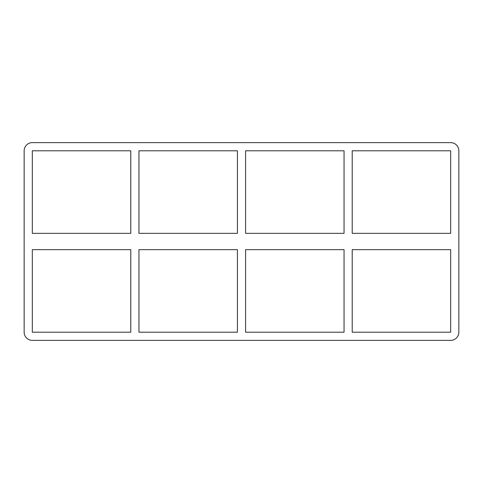 <?xml version="1.0" encoding="UTF-8"?>
<svg xmlns="http://www.w3.org/2000/svg" width="483" height="483" viewBox="0 0 483 483"><rect width="100%" height="100%" fill="white"/><g stroke="black" fill="none" stroke-linecap="round" stroke-linejoin="round"><path stroke-width="0.72" d="M344.047 249.669L344.047 332.201L245.587 332.201L245.587 249.669L344.047 249.669M344.047 150.799L344.047 233.331L245.587 233.331L245.587 150.799L344.047 150.799M352.216 332.201L352.216 249.669L450.681 249.669L450.681 332.201L352.216 332.201M352.216 233.331L352.216 150.799L450.681 150.799L450.681 233.331L352.216 233.331M237.413 249.669L237.413 332.201L138.953 332.201L138.953 249.669L237.413 249.669M237.413 150.799L237.413 233.331L138.953 233.331L138.953 150.799L237.413 150.799M24.15 150.799A8.169 8.169 0 0 1 32.319 142.63L450.681 142.63A8.169 8.169 0 0 1 458.85 150.799L458.85 332.201A8.169 8.169 0 0 1 450.681 340.37L32.319 340.37A8.169 8.169 0 0 1 24.15 332.201L24.15 150.799M32.319 249.669L130.784 249.669L130.784 332.201L32.319 332.201L32.319 249.669M32.319 233.331L32.319 150.799L130.784 150.799L130.784 233.331L32.319 233.331"/></g></svg>
